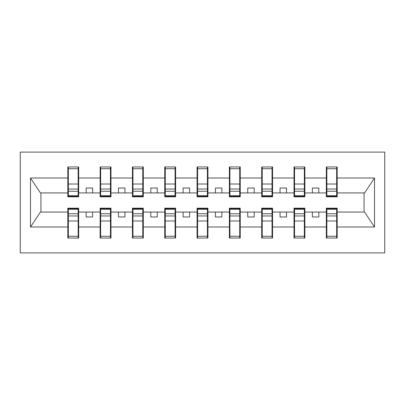 <?xml version="1.0" encoding="UTF-8"?>
<svg xmlns="http://www.w3.org/2000/svg" width="405" height="405" viewBox="0 0 405 405"><rect width="100%" height="100%" fill="white"/><g stroke="black" fill="none" stroke-linecap="round" stroke-linejoin="round"><path stroke-width="0.61" d="M20.25 252.907L384.75 252.907L384.75 152.093L20.25 152.093L20.25 252.907M326.329 166.956L337.183 166.956L336.666 166.956L336.666 168.723L326.845 168.723L326.845 166.956L326.329 166.956L326.329 196.815L337.183 196.815L337.183 192.937L364.591 192.937L374.514 178.008L374.514 226.992L337.183 226.992L337.183 208.185L326.329 208.185L326.329 212.063L304.869 212.063L304.869 208.185L294.015 208.185L294.015 212.063L272.555 212.063L272.555 208.185L261.701 208.185L261.701 212.063L240.241 212.063L240.241 208.185L229.387 208.185L229.387 212.063L207.927 212.063L207.927 208.185L197.073 208.185L197.073 212.063L175.613 212.063L175.613 208.185L164.759 208.185L164.759 212.063L143.299 212.063L143.299 208.185L132.445 208.185L132.445 212.063L110.985 212.063L110.985 208.185L100.131 208.185L100.131 212.063L78.671 212.063L78.671 208.185L67.817 208.185L67.817 212.063L40.409 212.063L30.486 226.992L30.486 178.008L40.409 192.937L67.817 192.937L67.817 178.008L30.486 178.008M337.183 226.992L337.183 238.044L326.329 238.044L326.329 212.063M326.329 226.992L304.869 226.992L304.869 238.044L294.015 238.044L294.015 212.063M304.869 226.992L304.869 212.063M294.015 226.992L272.555 226.992L272.555 238.044L261.701 238.044L261.701 212.063M272.555 226.992L272.555 212.063M261.701 226.992L240.241 226.992L240.241 238.044L229.387 238.044L229.387 212.063M240.241 226.992L240.241 212.063M229.387 226.992L207.927 226.992L207.927 238.044L197.073 238.044L197.073 212.063M207.927 226.992L207.927 212.063M197.073 226.992L175.613 226.992L175.613 238.044L164.759 238.044L164.759 212.063M175.613 226.992L175.613 212.063M164.759 226.992L143.299 226.992L143.299 238.044L132.445 238.044L132.445 212.063M143.299 226.992L143.299 212.063M132.445 226.992L110.985 226.992L110.985 238.044L100.131 238.044L100.131 212.063M110.985 226.992L110.985 212.063M294.015 166.956L304.869 166.956L304.352 166.956L304.352 168.723L294.531 168.723L294.531 166.956L294.015 166.956L294.015 178.008L272.555 178.008L272.555 196.815L261.701 196.815L261.701 178.008L240.241 178.008L240.241 196.815L229.387 196.815L229.387 178.008L207.927 178.008L207.927 196.815L197.073 196.815L197.073 178.008L175.613 178.008L175.613 196.815L164.759 196.815L164.759 178.008L143.299 178.008L143.299 196.815L132.445 196.815L132.445 178.008L110.985 178.008L110.985 196.815L100.131 196.815L100.131 178.008L78.671 178.008L78.671 166.956L78.155 166.956L78.155 196.167L68.334 196.167L68.334 166.956L67.817 166.956L67.817 178.008M326.329 192.937L318.831 192.937L318.831 188.021L312.366 188.021L312.366 192.937L304.869 192.937L304.869 196.815L294.015 196.815L294.015 178.008M261.701 166.956L272.555 166.956L272.038 166.956L272.038 168.723L262.217 168.723L262.217 166.956L261.701 166.956L261.701 178.008M229.387 166.956L240.241 166.956L239.725 166.956L239.725 168.723L229.903 168.723L229.903 166.956L229.387 166.956L229.387 178.008M197.073 166.956L207.927 166.956L207.411 166.956L207.411 168.723L197.589 168.723L197.589 166.956L197.073 166.956L197.073 178.008M164.759 166.956L175.613 166.956L175.097 166.956L175.097 168.723L165.275 168.723L165.275 166.956L164.759 166.956L164.759 178.008M132.445 166.956L143.299 166.956L142.783 166.956L142.783 168.723L132.962 168.723L132.962 166.956L132.445 166.956L132.445 178.008M100.131 166.956L110.985 166.956L110.469 166.956L110.469 168.723L100.648 168.723L100.648 166.956L100.131 166.956L100.131 178.008M100.131 226.992L78.671 226.992L78.671 238.044L67.817 238.044L67.817 212.063M78.671 226.992L78.671 212.063M67.817 192.937L67.817 196.815L78.671 196.815L78.671 178.008M337.183 192.937L337.183 166.956M304.869 192.937L304.869 166.956M272.555 166.956L272.555 178.008M240.241 166.956L240.241 178.008M207.927 166.956L207.927 178.008M175.613 166.956L175.613 178.008M143.299 166.956L143.299 178.008M110.985 166.956L110.985 178.008M374.514 178.008L337.183 178.008M67.817 226.992L30.486 226.992M67.817 166.956L78.671 166.956M326.329 178.008L304.869 178.008M312.366 192.937L318.831 192.937M312.366 212.063L312.366 216.979L318.831 216.979L318.831 212.063M294.015 192.937L286.517 192.937L286.517 188.021L280.052 188.021L280.052 192.937L286.517 192.937M280.052 192.937L272.555 192.937M280.052 212.063L280.052 216.979L286.517 216.979L286.517 212.063M261.701 192.937L254.203 192.937L254.203 188.021L247.738 188.021L247.738 192.937L254.203 192.937M247.738 192.937L240.241 192.937M247.738 212.063L247.738 216.979L254.203 216.979L254.203 212.063M229.387 192.937L221.889 192.937L221.889 188.021L215.425 188.021L215.425 192.937L221.889 192.937M215.425 192.937L207.927 192.937M215.425 212.063L215.425 216.979L221.889 216.979L221.889 212.063M197.073 192.937L189.575 192.937L189.575 188.021L183.111 188.021L183.111 192.937L189.575 192.937M183.111 192.937L175.613 192.937M183.111 212.063L183.111 216.979L189.575 216.979L189.575 212.063M164.759 192.937L157.261 192.937L157.261 188.021L150.797 188.021L150.797 192.937L157.261 192.937M150.797 192.937L143.299 192.937M150.797 212.063L150.797 216.979L157.261 216.979L157.261 212.063M132.445 192.937L124.948 192.937L124.948 188.021L118.483 188.021L118.483 192.937L124.948 192.937M118.483 192.937L110.985 192.937M118.483 212.063L118.483 216.979L124.948 216.979L124.948 212.063M100.131 192.937L92.634 192.937L92.634 188.021L86.169 188.021L86.169 192.937L92.634 192.937M86.169 192.937L78.671 192.937M86.169 212.063L86.169 216.979L92.634 216.979L92.634 212.063M374.514 226.992L364.591 212.063L337.183 212.063M40.93 192.937L40.93 212.063M364.07 212.063L364.07 192.937M67.817 173.416L68.334 173.416M78.155 173.416L78.671 173.416M78.671 231.584L78.155 231.584M67.817 238.044L68.334 238.044L68.334 236.277L78.155 236.277L78.155 238.044L78.671 238.044M68.334 231.584L67.817 231.584M78.155 236.277L78.155 208.833L68.334 208.833L68.334 209.248L78.155 209.248M68.334 236.277L68.334 209.248M100.131 173.416L100.648 173.416M110.469 173.416L110.985 173.416M100.648 168.723L100.648 196.167L110.469 196.167L110.469 195.752L100.648 195.752M110.469 168.723L110.469 195.752M132.445 173.416L132.962 173.416M142.783 173.416L143.299 173.416M132.962 168.723L132.962 196.167L142.783 196.167L142.783 195.752L132.962 195.752M142.783 168.723L142.783 195.752M164.759 173.416L165.275 173.416M175.097 173.416L175.613 173.416M165.275 168.723L165.275 196.167L175.097 196.167L175.097 195.752L165.275 195.752M175.097 168.723L175.097 195.752M197.073 173.416L197.589 173.416M207.411 173.416L207.927 173.416M197.589 168.723L197.589 196.167L207.411 196.167L207.411 195.752L197.589 195.752M207.411 168.723L207.411 195.752M110.985 231.584L110.469 231.584M100.131 238.044L100.648 238.044L100.648 236.277L110.469 236.277L110.469 238.044L110.985 238.044M100.648 231.584L100.131 231.584M110.469 236.277L110.469 208.833L100.648 208.833L100.648 209.248L110.469 209.248M100.648 236.277L100.648 209.248M143.299 231.584L142.783 231.584M132.445 238.044L132.962 238.044L132.962 236.277L142.783 236.277L142.783 238.044L143.299 238.044M132.962 231.584L132.445 231.584M142.783 236.277L142.783 208.833L132.962 208.833L132.962 209.248L142.783 209.248M132.962 236.277L132.962 209.248M175.613 231.584L175.097 231.584M164.759 238.044L165.275 238.044L165.275 236.277L175.097 236.277L175.097 238.044L175.613 238.044M165.275 231.584L164.759 231.584M175.097 236.277L175.097 208.833L165.275 208.833L165.275 209.248L175.097 209.248M165.275 236.277L165.275 209.248M207.927 231.584L207.411 231.584M197.073 238.044L197.589 238.044L197.589 236.277L207.411 236.277L207.411 238.044L207.927 238.044M197.589 231.584L197.073 231.584M207.411 236.277L207.411 208.833L197.589 208.833L197.589 209.248L207.411 209.248M197.589 236.277L197.589 209.248M229.387 173.416L229.903 173.416M239.725 173.416L240.241 173.416M229.903 168.723L229.903 196.167L239.725 196.167L239.725 195.752L229.903 195.752M239.725 168.723L239.725 195.752M240.241 231.584L239.725 231.584M229.387 238.044L229.903 238.044L229.903 236.277L239.725 236.277L239.725 238.044L240.241 238.044M229.903 231.584L229.387 231.584M239.725 236.277L239.725 208.833L229.903 208.833L229.903 209.248L239.725 209.248M229.903 236.277L229.903 209.248M261.701 173.416L262.217 173.416M272.038 173.416L272.555 173.416M262.217 168.723L262.217 196.167L272.038 196.167L272.038 195.752L262.217 195.752M272.038 168.723L272.038 195.752M272.555 231.584L272.038 231.584M261.701 238.044L262.217 238.044L262.217 236.277L272.038 236.277L272.038 238.044L272.555 238.044M262.217 231.584L261.701 231.584M272.038 236.277L272.038 208.833L262.217 208.833L262.217 209.248L272.038 209.248M262.217 236.277L262.217 209.248M294.015 173.416L294.531 173.416M304.352 173.416L304.869 173.416M294.531 168.723L294.531 196.167L304.352 196.167L304.352 195.752L294.531 195.752M304.352 168.723L304.352 195.752M304.869 231.584L304.352 231.584M294.015 238.044L294.531 238.044L294.531 236.277L304.352 236.277L304.352 238.044L304.869 238.044M294.531 231.584L294.015 231.584M304.352 236.277L304.352 208.833L294.531 208.833L294.531 209.248L304.352 209.248M294.531 236.277L294.531 209.248M326.329 173.416L326.845 173.416M336.666 173.416L337.183 173.416M326.845 168.723L326.845 196.167L336.666 196.167L336.666 195.752L326.845 195.752M336.666 168.723L336.666 195.752M337.183 231.584L336.666 231.584M326.329 238.044L326.845 238.044L326.845 236.277L336.666 236.277L336.666 238.044L337.183 238.044M326.845 231.584L326.329 231.584M336.666 236.277L336.666 208.833L326.845 208.833L326.845 209.248L336.666 209.248M326.845 236.277L326.845 209.248M78.155 168.723L68.334 168.723M78.155 184.012L68.334 184.012M78.155 189.029L68.334 189.029M78.155 195.752L68.334 195.752M68.334 220.988L78.155 220.988M68.334 215.971L78.155 215.971M110.469 184.012L100.648 184.012M110.469 189.029L100.648 189.029M142.783 184.012L132.962 184.012M142.783 189.029L132.962 189.029M175.097 184.012L165.275 184.012M175.097 189.029L165.275 189.029M207.411 184.012L197.589 184.012M207.411 189.029L197.589 189.029M100.648 220.988L110.469 220.988M100.648 215.971L110.469 215.971M132.962 220.988L142.783 220.988M132.962 215.971L142.783 215.971M165.275 220.988L175.097 220.988M165.275 215.971L175.097 215.971M197.589 220.988L207.411 220.988M197.589 215.971L207.411 215.971M239.725 184.012L229.903 184.012M239.725 189.029L229.903 189.029M229.903 220.988L239.725 220.988M229.903 215.971L239.725 215.971M272.038 184.012L262.217 184.012M272.038 189.029L262.217 189.029M262.217 220.988L272.038 220.988M262.217 215.971L272.038 215.971M304.352 184.012L294.531 184.012M304.352 189.029L294.531 189.029M294.531 220.988L304.352 220.988M294.531 215.971L304.352 215.971M336.666 184.012L326.845 184.012M336.666 189.029L326.845 189.029M326.845 220.988L336.666 220.988M326.845 215.971L336.666 215.971M78.155 191.256L68.334 191.256M68.334 213.744L78.155 213.744M110.469 191.256L100.648 191.256M142.783 191.256L132.962 191.256M175.097 191.256L165.275 191.256M207.411 191.256L197.589 191.256M100.648 213.744L110.469 213.744M132.962 213.744L142.783 213.744M165.275 213.744L175.097 213.744M197.589 213.744L207.411 213.744M239.725 191.256L229.903 191.256M229.903 213.744L239.725 213.744M272.038 191.256L262.217 191.256M262.217 213.744L272.038 213.744M304.352 191.256L294.531 191.256M294.531 213.744L304.352 213.744M336.666 191.256L326.845 191.256M326.845 213.744L336.666 213.744"/></g></svg>
